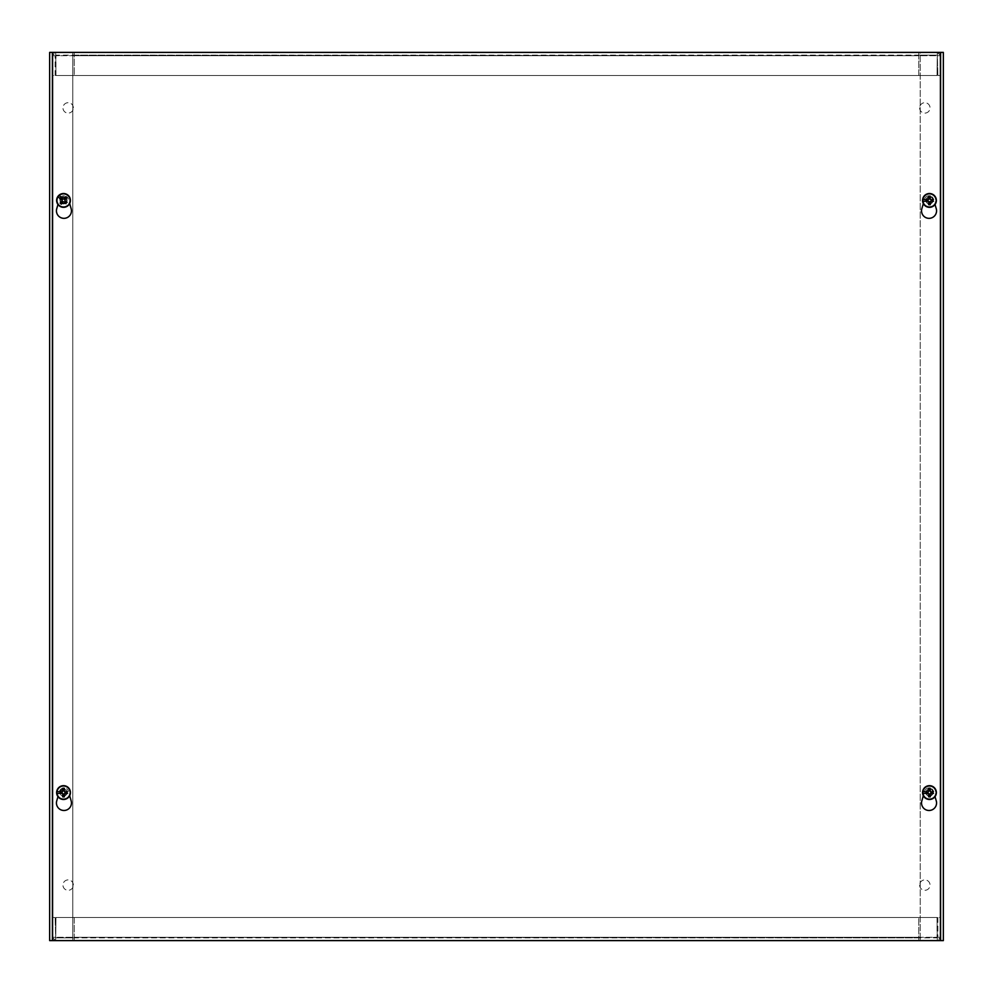 <?xml version="1.0" encoding="UTF-8"?>
<svg xmlns="http://www.w3.org/2000/svg" width="993" height="993" viewBox="0 0 993 993"><rect width="100%" height="100%" fill="white"/><g stroke="black" fill="none" stroke-linecap="round" stroke-linejoin="round"><path stroke-width="0.74" stroke-dasharray="4.96 3.72" d="M73.358 885.098A5.201 5.201 0 0 0 65.55 880.592A5.201 5.201 0 0 0 65.55 889.604A5.201 5.201 0 0 0 73.358 885.098A5.201 5.201 0 0 1 65.55 889.604A5.201 5.201 0 0 1 65.55 880.592A5.201 5.201 0 0 1 73.358 885.098M73.358 107.902A5.201 5.201 0 0 0 65.55 103.396A5.201 5.201 0 0 0 65.55 112.408A5.201 5.201 0 0 0 73.358 107.902A5.201 5.201 0 0 1 65.55 112.408A5.201 5.201 0 0 1 65.55 103.396A5.201 5.201 0 0 1 73.358 107.902M919.642 885.098A5.201 5.201 0 0 0 927.45 889.604A5.201 5.201 0 0 0 927.45 880.592A5.201 5.201 0 0 0 919.642 885.098A5.201 5.201 0 0 1 927.45 880.592A5.201 5.201 0 0 1 927.45 889.604A5.201 5.201 0 0 1 919.642 885.098M919.642 107.902A5.201 5.201 0 0 0 927.45 112.408A5.201 5.201 0 0 0 927.45 103.396A5.201 5.201 0 0 0 919.642 107.902A5.201 5.201 0 0 1 927.45 103.396A5.201 5.201 0 0 1 927.45 112.408A5.201 5.201 0 0 1 919.642 107.902M926.308 792.575A3.165 3.165 0 0 1 931.049 789.832A3.165 3.165 0 0 1 931.049 795.319A3.165 3.165 0 0 1 926.308 792.575A3.165 3.165 0 0 0 931.049 795.319A3.165 3.165 0 0 0 931.049 789.832A3.165 3.165 0 0 0 926.308 792.575M66.692 792.575A3.165 3.165 0 0 1 61.951 795.319A3.165 3.165 0 0 1 61.951 789.832A3.165 3.165 0 0 1 66.692 792.575A3.165 3.165 0 0 0 61.951 789.832A3.165 3.165 0 0 0 61.951 795.319A3.165 3.165 0 0 0 66.692 792.575M926.308 200.425A3.165 3.165 0 0 1 931.049 197.681A3.165 3.165 0 0 1 931.049 203.168A3.165 3.165 0 0 1 926.308 200.425A3.165 3.165 0 0 0 931.049 203.168A3.165 3.165 0 0 0 931.049 197.681A3.165 3.165 0 0 0 926.308 200.425M66.692 200.425A3.165 3.165 0 0 1 61.951 203.168A3.165 3.165 0 0 1 61.951 197.681A3.165 3.165 0 0 1 66.692 200.425A3.165 3.165 0 0 0 61.951 197.681A3.165 3.165 0 0 0 61.951 203.168A3.165 3.165 0 0 0 66.692 200.425M52.393 52.393L52.393 940.607L49.65 940.607L52.393 940.607L52.393 52.393L49.65 52.393L72.787 52.393L49.65 52.393L49.65 940.607L940.607 940.607L940.607 52.393L943.35 52.393L940.607 52.393L940.607 940.607L943.35 940.607L920.213 940.607L943.35 940.607L943.35 52.393L52.393 52.393L52.393 940.607M72.787 940.607L940.036 940.607L52.964 940.607L52.964 52.393L940.036 52.393L52.964 52.393L52.964 940.607L52.964 52.393L52.964 940.607L72.787 940.607L72.787 52.393L72.787 940.607M920.213 52.393L940.036 52.393L940.036 940.607L940.036 52.393L940.036 940.607L940.036 52.393L920.213 52.393L920.213 940.607L920.213 52.393M918.786 52.393L918.786 55.707L918.798 52.393L918.798 55.124L74.214 55.124L74.214 52.393L937.293 52.393L55.707 52.393L55.943 75.518L937.057 75.518L937.293 52.393L940.607 55.707A3.314 3.314 0 0 0 937.293 52.393L937.876 75.518L937.293 55.124L937.057 75.518L55.943 75.518L55.943 55.707L937.057 55.707L55.943 55.707L74.202 55.124L74.214 52.393L55.707 52.393A3.314 3.314 0 0 0 52.393 55.707L55.707 52.393L55.707 55.124L937.293 55.124L918.798 55.124L918.798 52.393L918.786 55.124M74.214 55.124L918.786 55.707L74.214 55.707L74.214 75.518L918.786 75.518L918.786 55.707L918.786 75.518L74.214 75.518L74.202 52.393M937.876 75.518L940.607 75.518L940.607 55.707L940.607 75.518L937.876 75.518M937.876 55.707L940.607 55.707M55.124 75.518L55.124 55.707L55.124 75.518L52.393 75.518L52.393 55.707L52.393 75.518L55.124 75.518M55.124 55.707L52.393 55.707M74.214 940.607L74.214 937.293L74.202 940.607L74.202 937.876L918.786 937.876L918.786 940.607L55.707 940.607L937.293 940.607L937.057 917.482L55.943 917.482L55.707 940.607L52.393 937.293A3.314 3.314 0 0 0 55.707 940.607L55.124 917.482L55.707 937.876L55.943 917.482L937.057 917.482L937.057 937.293L55.943 937.293L937.057 937.293L918.798 937.876L918.786 940.607L937.293 940.607A3.314 3.314 0 0 0 940.607 937.293L937.293 940.607L937.293 937.876L55.707 937.876L74.202 937.876L74.202 940.607L74.214 937.876M918.786 937.876L74.214 937.293L918.786 937.293L918.786 917.482L74.214 917.482L74.214 937.293L74.214 917.482L918.786 917.482L918.798 940.607M55.124 917.482L52.393 917.482L52.393 937.293L52.393 917.482L55.124 917.482M55.124 937.293L52.393 937.293M937.876 917.482L937.876 937.293L937.876 917.482L940.607 917.482L940.607 937.293L940.607 917.482L937.876 917.482M937.876 937.293L940.607 937.293M923.329 795.716L921.827 800.892A7.51 7.51 0 0 0 929.051 810.487A7.51 7.51 0 0 0 936.262 800.892L935.034 796.647M924.607 791.284A4.63 4.63 0 0 1 933.494 791.284A4.63 4.63 0 0 0 924.607 791.284M57.966 796.647L56.738 800.892A7.51 7.51 0 0 0 63.949 810.487A7.51 7.51 0 0 0 71.173 800.892L69.671 795.716M59.506 791.284A4.63 4.63 0 0 1 68.393 791.284A4.63 4.63 0 0 0 59.506 791.284M923.329 203.565L921.827 208.741A7.51 7.51 0 0 0 929.051 218.336A7.51 7.51 0 0 0 936.262 208.741L935.034 204.508M924.607 199.146A4.63 4.63 0 0 1 933.494 199.146A4.63 4.63 0 0 0 924.607 199.146M57.966 204.508L56.738 208.741A7.51 7.51 0 0 0 63.949 218.336A7.51 7.51 0 0 0 71.173 208.741L69.671 203.565M59.506 199.146A4.63 4.63 0 0 1 68.393 199.146A4.63 4.63 0 0 0 59.506 199.146M940.607 940.607L940.607 52.393M65.848 197.781A3.513 3.513 0 0 1 64.657 203.751A3.513 3.513 0 0 1 60.076 199.742A3.513 3.513 0 0 1 65.848 197.781A3.513 3.513 0 0 1 64.657 203.751A3.513 3.513 0 0 1 60.076 199.742A3.513 3.513 0 0 1 65.848 197.781M65.451 198.228A2.929 2.929 0 0 0 60.66 199.854A2.929 2.929 0 0 0 64.471 203.193A2.929 2.929 0 0 0 65.451 198.228M929.473 196.912A3.513 3.513 0 0 1 932.514 202.187A3.513 3.513 0 0 1 926.432 202.187A3.513 3.513 0 0 1 929.473 196.912A3.513 3.513 0 0 1 932.514 202.187A3.513 3.513 0 0 1 926.432 202.187A3.513 3.513 0 0 1 929.473 196.912M929.473 197.508A2.929 2.929 0 0 0 926.941 201.889A2.929 2.929 0 0 0 932.005 201.889A2.929 2.929 0 0 0 929.473 197.508M63.527 789.063A3.513 3.513 0 0 1 66.568 794.338A3.513 3.513 0 0 1 60.486 794.338A3.513 3.513 0 0 1 63.527 789.063A3.513 3.513 0 0 1 66.568 794.338A3.513 3.513 0 0 1 60.486 794.338A3.513 3.513 0 0 1 63.527 789.063M63.527 789.646A2.929 2.929 0 0 0 60.995 794.04A2.929 2.929 0 0 0 66.059 794.04A2.929 2.929 0 0 0 63.527 789.646M929.473 789.063A3.513 3.513 0 0 1 932.514 794.338A3.513 3.513 0 0 1 926.432 794.338A3.513 3.513 0 0 1 929.473 789.063A3.513 3.513 0 0 1 932.514 794.338A3.513 3.513 0 0 1 926.432 794.338A3.513 3.513 0 0 1 929.473 789.063M929.473 789.646A2.929 2.929 0 0 0 926.941 794.04A2.929 2.929 0 0 0 932.005 794.04A2.929 2.929 0 0 0 929.473 789.646"/><path stroke-width="1.49" d="M49.65 52.393L943.35 52.393L943.35 940.607L49.65 940.607L49.65 52.393M935.034 796.647L936.262 800.892A7.51 7.51 0 0 1 929.051 810.487A7.51 7.51 0 0 1 921.827 800.892L923.329 795.716M69.671 795.716L71.173 800.892A7.51 7.51 0 0 1 63.949 810.487A7.51 7.51 0 0 1 56.738 800.892L57.966 796.647M935.034 204.508L936.262 208.741A7.51 7.51 0 0 1 929.051 218.336A7.51 7.51 0 0 1 921.827 208.741L923.329 203.565M69.671 203.565L71.173 208.741A7.51 7.51 0 0 1 63.949 218.336A7.51 7.51 0 0 1 56.738 208.741L57.966 204.508M52.393 940.607L52.393 52.393M940.607 52.393L940.607 940.607M61.454 199.221A2.408 2.408 0 0 1 62.062 198.526L61.814 198.215A2.793 2.793 0 0 0 61.107 199.022L62.385 201.157L60.126 203.093A4.332 4.332 0 0 0 61.33 204.161A17.924 1.564 -50.6 0 0 63.242 201.902L64.011 201.852A17.924 1.564 43 0 0 66.01 203.664L65.24 202.646A2.793 2.793 0 0 0 65.948 201.827L65.6 201.629A2.408 2.408 0 0 1 65.004 202.324L65.923 203.553M60.114 198.463L60.002 198.414A17.924 1.564 39.4 0 0 62.062 200.139L62.112 200.909A17.924 1.564 133 0 0 60.126 203.093M59.928 198.364L57.917 196.701L59.928 198.364M61.814 198.215L61.132 197.297L61.814 198.215M65.6 201.629L64.669 199.692L65.426 198.96A2.408 2.408 0 0 0 64.731 198.352L65.724 196.701A17.924 1.564 129.4 0 0 63.813 198.96L63.043 199.01A17.924 1.564 -137 0 0 61.045 197.185L61.119 197.272M59.232 195.447L60.883 196.986L59.232 195.447A6.579 6.579 0 0 1 69.013 204.049L69.138 204.148A6.74 6.74 0 0 1 67.934 205.514L67.822 205.414A6.579 6.579 0 0 1 58.041 196.8M57.917 196.701A6.74 6.74 0 0 1 59.121 195.336M66.953 202.386L67.052 202.435A17.924 1.564 -140.6 0 0 65.004 200.71L64.955 199.941A17.924 1.564 -47 0 0 66.941 197.756L65.426 198.96M68.07 195.236A6.901 6.901 0 0 1 65.749 206.954A6.901 6.901 0 0 1 56.762 199.084A6.901 6.901 0 0 1 68.07 195.236M61.33 204.161L62.956 201.666L65.004 202.324M62.323 202.498A2.408 2.408 0 0 1 61.628 201.902M64.731 198.352L62.795 199.283L62.062 198.526M927.114 200.884A2.408 2.408 0 0 1 927.114 199.965L926.73 199.878A2.793 2.793 0 0 0 926.73 200.971L929.088 201.74L928.666 204.682A4.332 4.332 0 0 0 930.28 204.682A17.924 1.564 -91.8 0 0 930.218 201.728L930.764 201.182A17.924 1.564 1.8 0 0 933.482 201.231L932.216 200.971A2.793 2.793 0 0 0 932.216 199.878L931.831 199.965A2.408 2.408 0 0 1 931.831 200.884L933.333 201.207M925.613 201.207L925.488 201.231A17.924 1.564 -1.8 0 0 928.17 201.182L928.716 201.728A17.924 1.564 91.8 0 0 928.666 204.682M925.402 201.244L922.795 201.318L925.402 201.244M926.73 199.878L925.613 199.643L926.73 199.878M931.831 199.965L929.845 199.121L929.932 198.066A2.408 2.408 0 0 0 929.014 198.066L928.666 196.18A17.924 1.564 88.2 0 0 928.716 199.134L928.17 199.667A17.924 1.564 -178.2 0 0 925.464 199.618L925.575 199.643M922.956 199.506L925.215 199.581L922.956 199.506A6.579 6.579 0 0 1 935.989 199.543L936.151 199.531A6.74 6.74 0 0 1 936.138 201.356L935.989 201.343A6.579 6.579 0 0 1 922.956 201.318M922.795 201.318A6.74 6.74 0 0 1 922.807 199.506M933.333 199.643L933.445 199.618A17.924 1.564 178.2 0 0 930.764 199.667L930.218 199.134A17.924 1.564 -88.2 0 0 930.28 196.18L929.932 198.066M929.473 193.523A6.901 6.901 0 0 1 935.443 203.875A6.901 6.901 0 0 1 923.49 203.875A6.901 6.901 0 0 1 929.473 193.523M930.28 204.682L929.845 201.74L931.831 200.884M929.932 202.783A2.408 2.408 0 0 1 929.014 202.783M929.014 198.066L928.157 200.052L927.114 199.965M61.169 793.035A2.408 2.408 0 0 1 61.169 792.116L60.784 792.029A2.793 2.793 0 0 0 60.784 793.122L63.155 793.879L62.72 796.82A4.332 4.332 0 0 0 64.334 796.82A17.924 1.564 -91.8 0 0 64.284 793.866L64.83 793.333A17.924 1.564 1.8 0 0 67.536 793.382L66.27 793.122A2.793 2.793 0 0 0 66.27 792.029L65.886 792.116A2.408 2.408 0 0 1 65.886 793.035L67.387 793.357M59.667 793.357L59.555 793.382A17.924 1.564 -1.8 0 0 62.236 793.333L62.782 793.866A17.924 1.564 91.8 0 0 62.72 796.82M59.456 793.395L56.849 793.469L59.456 793.395M60.784 792.029L59.667 791.793L60.784 792.029M65.886 792.116L64.843 792.191L63.986 790.217A2.408 2.408 0 0 0 63.068 790.217L62.72 788.318A17.924 1.564 88.2 0 0 62.782 791.272L62.236 791.818A17.924 1.564 -178.2 0 0 59.518 791.769L59.642 791.793M57.011 791.657L59.282 791.731L57.011 791.657A6.579 6.579 0 0 1 70.044 791.682L70.205 791.682A6.74 6.74 0 0 1 70.193 793.494L70.044 793.494A6.579 6.579 0 0 1 57.011 793.457M56.849 793.469A6.74 6.74 0 0 1 56.862 791.644M67.387 791.793L67.512 791.769A17.924 1.564 178.2 0 0 64.83 791.818L64.284 791.272A17.924 1.564 -88.2 0 0 64.334 788.318L63.986 790.217M63.527 785.674A6.901 6.901 0 0 1 69.51 796.026A6.901 6.901 0 0 1 57.557 796.026A6.901 6.901 0 0 1 63.527 785.674M64.334 796.82L63.912 793.879L65.886 793.035M63.986 794.934A2.408 2.408 0 0 1 63.068 794.934M63.068 790.217L62.224 792.191L61.169 792.116M927.114 793.035A2.408 2.408 0 0 1 927.114 792.116L926.73 792.029A2.793 2.793 0 0 0 926.73 793.122L929.088 793.879L928.666 796.82A4.332 4.332 0 0 0 930.28 796.82A17.924 1.564 -91.8 0 0 930.218 793.866L930.764 793.333A17.924 1.564 1.8 0 0 933.482 793.382L932.216 793.122A2.793 2.793 0 0 0 932.216 792.029L931.831 792.116A2.408 2.408 0 0 1 931.831 793.035L933.333 793.357M925.613 793.357L925.488 793.382A17.924 1.564 -1.8 0 0 928.17 793.333L928.716 793.866A17.924 1.564 91.8 0 0 928.666 796.82M925.402 793.395L922.795 793.469L925.402 793.395M926.73 792.029L925.613 791.793L926.73 792.029M931.831 792.116L930.776 792.191L929.932 790.217A2.408 2.408 0 0 0 929.014 790.217L928.666 788.318A17.924 1.564 88.2 0 0 928.716 791.272L928.17 791.818A17.924 1.564 -178.2 0 0 925.464 791.769L925.575 791.793M922.956 791.657L925.215 791.731L922.956 791.657A6.579 6.579 0 0 1 935.989 791.682L936.151 791.682A6.74 6.74 0 0 1 936.138 793.494L935.989 793.494A6.579 6.579 0 0 1 922.956 793.457M922.795 793.469A6.74 6.74 0 0 1 922.807 791.644M933.333 791.793L933.445 791.769A17.924 1.564 178.2 0 0 930.764 791.818L930.218 791.272A17.924 1.564 -88.2 0 0 930.28 788.318L929.932 790.217M929.473 785.674A6.901 6.901 0 0 1 935.443 796.026A6.901 6.901 0 0 1 923.49 796.026A6.901 6.901 0 0 1 929.473 785.674M930.28 796.82L929.845 793.879L931.831 793.035M929.932 794.934A2.408 2.408 0 0 1 929.014 794.934M929.014 790.217L928.157 792.191L927.114 792.116M66.941 197.756A4.332 4.332 0 0 0 65.724 196.701M65.488 197.011A3.935 3.935 0 0 1 66.655 198.029M61.566 203.85A3.935 3.935 0 0 1 60.399 202.82M930.28 196.18A4.332 4.332 0 0 0 928.666 196.18M928.691 196.564A3.935 3.935 0 0 1 930.255 196.564M930.255 204.285A3.935 3.935 0 0 1 928.691 204.285M64.334 788.318A4.332 4.332 0 0 0 62.72 788.318M62.745 788.715A3.935 3.935 0 0 1 64.309 788.715M64.309 796.436A3.935 3.935 0 0 1 62.745 796.436M930.28 788.318A4.332 4.332 0 0 0 928.666 788.318M928.691 788.715A3.935 3.935 0 0 1 930.255 788.715M930.255 796.436A3.935 3.935 0 0 1 928.691 796.436"/></g></svg>
